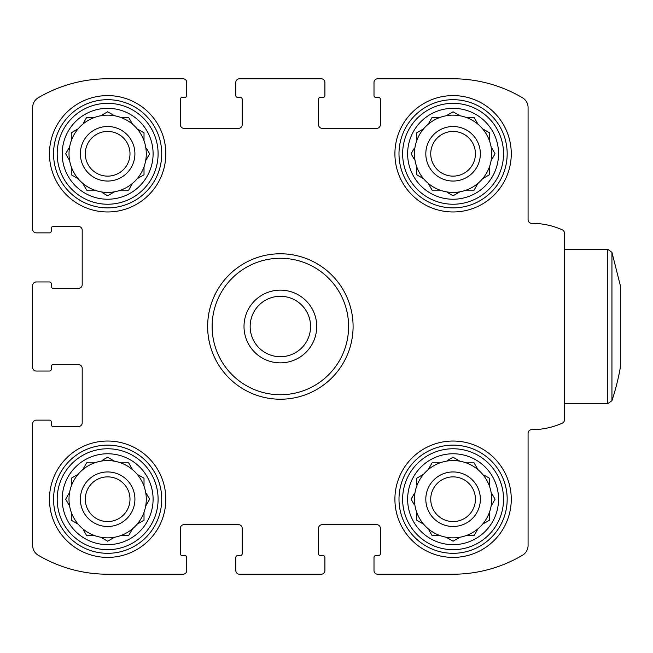 <?xml version="1.0" encoding="UTF-8"?>
<svg xmlns="http://www.w3.org/2000/svg" width="653" height="653" viewBox="0 0 653 653"><rect width="100%" height="100%" fill="white"/><g stroke="black" fill="none" stroke-linecap="round" stroke-linejoin="round"><path stroke-width="0.98" d="M453.084 211.964A58.182 58.182 0 0 0 511.266 153.782A58.182 58.182 0 0 0 453.084 95.599A58.182 58.182 0 0 0 394.91 153.782A58.182 58.182 0 0 0 453.084 211.964M107.647 557.401A58.182 58.182 0 0 0 165.829 499.219A58.182 58.182 0 0 0 107.647 441.036A58.182 58.182 0 0 0 49.465 499.219A58.182 58.182 0 0 0 107.647 557.401M32.65 423.764L32.65 545.443A11.362 11.362 0 0 0 38.225 555.221A136.355 136.355 0 0 0 107.647 574.216L183.101 574.216A3.632 3.632 0 0 0 186.734 570.583L186.734 557.401A1.82 1.82 0 0 0 184.913 555.581L182.187 555.581A1.82 1.82 0 0 1 180.367 553.76L180.367 528.31A3.632 3.632 0 0 1 184.007 524.669L238.549 524.669A3.632 3.632 0 0 1 242.19 528.31L242.19 553.76A1.82 1.82 0 0 1 240.369 555.581L237.643 555.581A1.82 1.82 0 0 0 235.823 557.401L235.823 570.583A3.632 3.632 0 0 0 239.455 574.216L321.276 574.216A3.632 3.632 0 0 0 324.908 570.583L324.908 557.401A1.82 1.82 0 0 0 323.088 555.581L320.362 555.581A1.82 1.82 0 0 1 318.55 553.76L318.55 528.31A3.632 3.632 0 0 1 322.182 524.669L376.724 524.669A3.632 3.632 0 0 1 380.364 528.31L380.364 553.76A1.82 1.82 0 0 1 378.544 555.581L375.818 555.581A1.82 1.82 0 0 0 373.998 557.401L373.998 570.583A3.632 3.632 0 0 0 377.638 574.216L453.084 574.216A136.355 136.355 0 0 0 522.506 555.221A11.362 11.362 0 0 0 528.081 545.443L528.081 433.314A3.632 3.632 0 0 1 531.722 429.674A74.997 74.997 0 0 0 562.29 423.16A3.632 3.632 0 0 0 564.445 419.846L564.445 233.154A3.632 3.632 0 0 0 562.29 229.84A74.997 74.997 0 0 0 531.722 223.326A3.632 3.632 0 0 1 528.081 219.686L528.081 107.557A11.362 11.362 0 0 0 522.506 97.779A136.355 136.355 0 0 0 453.084 78.784L377.638 78.784A3.632 3.632 0 0 0 373.998 82.417L373.998 95.599A1.82 1.82 0 0 0 375.818 97.419L378.544 97.419A1.82 1.82 0 0 1 380.364 99.24L380.364 124.69A3.632 3.632 0 0 1 376.724 128.331L322.182 128.331A3.632 3.632 0 0 1 318.55 124.69L318.55 99.24A1.82 1.82 0 0 1 320.362 97.419L323.088 97.419A1.82 1.82 0 0 0 324.908 95.599L324.908 82.417A3.632 3.632 0 0 0 321.276 78.784L239.455 78.784A3.632 3.632 0 0 0 235.823 82.417L235.823 95.599A1.82 1.82 0 0 0 237.643 97.419L240.369 97.419A1.82 1.82 0 0 1 242.19 99.24L242.19 124.69A3.632 3.632 0 0 1 238.549 128.331L184.007 128.331A3.632 3.632 0 0 1 180.367 124.69L180.367 99.24A1.82 1.82 0 0 1 182.187 97.419L184.913 97.419A1.82 1.82 0 0 0 186.734 95.599L186.734 82.417A3.632 3.632 0 0 0 183.101 78.784L107.647 78.784A136.355 136.355 0 0 0 38.225 97.779A11.362 11.362 0 0 0 32.65 107.557L32.65 229.236A3.632 3.632 0 0 0 36.282 232.868L49.465 232.868A1.82 1.82 0 0 0 51.285 231.048L51.285 228.321A1.82 1.82 0 0 1 53.105 226.501L78.556 226.501A3.632 3.632 0 0 1 82.196 230.142L82.196 284.684A3.632 3.632 0 0 1 78.556 288.324L53.105 288.324A1.82 1.82 0 0 1 51.285 286.504L51.285 283.777A1.82 1.82 0 0 0 49.465 281.957L36.282 281.957A3.632 3.632 0 0 0 32.65 285.59L32.65 367.41A3.632 3.632 0 0 0 36.282 371.043L49.465 371.043A1.82 1.82 0 0 0 51.285 369.223L51.285 366.496A1.82 1.82 0 0 1 53.105 364.676L78.556 364.676A3.632 3.632 0 0 1 82.196 368.316L82.196 422.858A3.632 3.632 0 0 1 78.556 426.499L53.105 426.499A1.82 1.82 0 0 1 51.285 424.679L51.285 421.952A1.82 1.82 0 0 0 49.465 420.132L36.282 420.132A3.632 3.632 0 0 0 32.65 423.764L32.65 545.443A11.362 11.362 0 0 0 38.225 555.221M453.084 557.401A58.182 58.182 0 0 0 511.266 499.219A58.182 58.182 0 0 0 453.084 441.036A58.182 58.182 0 0 0 394.91 499.219A58.182 58.182 0 0 0 453.084 557.401M107.647 211.964A58.182 58.182 0 0 0 165.829 153.782A58.182 58.182 0 0 0 107.647 95.599A58.182 58.182 0 0 0 49.465 153.782A58.182 58.182 0 0 0 107.647 211.964M107.647 574.216L183.101 574.216M239.455 574.216L321.276 574.216M377.638 574.216L453.084 574.216M531.722 429.674A3.632 3.632 0 0 0 528.081 433.314M564.445 419.846L564.445 403.766L607.633 403.766L607.633 249.234L564.445 249.234M528.081 107.557L528.081 219.686A3.632 3.632 0 0 0 531.722 223.326M453.084 78.784L377.638 78.784M321.276 78.784L239.455 78.784M183.101 78.784L107.647 78.784M32.65 107.557L32.65 229.236M32.65 285.59L32.65 367.41M186.734 570.583L186.734 568.306M235.823 568.306L235.823 570.583M324.908 570.583L324.908 568.306M373.998 568.306L373.998 570.583M373.998 82.417L373.998 84.694M324.908 84.694L324.908 82.417M235.823 82.417L235.823 84.694M186.734 84.694L186.734 82.417M36.282 232.868L38.56 232.868M38.56 281.957L36.282 281.957M36.282 371.043L38.56 371.043M38.56 420.132L36.282 420.132M453.084 445.134A54.085 54.085 0 0 1 499.929 526.261A54.085 54.085 0 0 1 406.239 526.261A54.085 54.085 0 0 1 453.084 445.134M453.084 448.766A50.452 50.452 0 0 1 496.778 524.449A50.452 50.452 0 0 1 409.39 524.449A50.452 50.452 0 0 1 453.084 448.766M453.084 453.77A45.449 45.449 0 0 1 492.452 521.943A45.449 45.449 0 0 1 413.724 521.943A45.449 45.449 0 0 1 453.084 453.77M453.084 476.87A22.349 22.349 0 0 1 472.437 510.393A22.349 22.349 0 0 1 433.731 510.393A22.349 22.349 0 0 1 453.084 476.87M453.084 471.948A27.271 27.271 0 0 1 476.706 512.858A27.271 27.271 0 0 1 429.47 512.858A27.271 27.271 0 0 1 453.084 471.948M458.667 460.455L459.957 461.198A38.633 38.633 0 0 0 428.123 528.71A38.633 38.633 0 0 0 489.448 486.167A38.633 38.633 0 0 0 459.957 461.198L453.084 457.231L447.501 460.455M489.448 478.225L489.448 486.167L489.448 478.225L483.865 475M478.045 469.736L474.078 462.855L466.144 462.855M432.09 462.855L440.032 462.855L432.09 462.855L428.866 468.446M423.601 474.258L416.72 478.225L416.72 484.673M414.32 493.635L411.096 499.219L414.32 504.802M416.72 520.212L416.72 512.279L416.72 520.212L423.601 524.179M428.866 529.999L432.09 535.582L440.032 535.582M447.501 537.982L453.084 541.206L459.957 537.239M474.821 534.293L474.078 535.582L466.144 535.582L474.078 535.582L478.045 528.71M482.575 524.179L489.448 520.212L489.448 512.279M495.072 499.219L491.105 506.091L495.072 499.219L491.848 493.635M107.647 445.134A54.085 54.085 0 0 1 154.492 526.261A54.085 54.085 0 0 1 60.802 526.261A54.085 54.085 0 0 1 107.647 445.134M107.647 448.766A50.452 50.452 0 0 1 151.341 524.449A50.452 50.452 0 0 1 63.953 524.449A50.452 50.452 0 0 1 107.647 448.766M107.647 99.689A54.085 54.085 0 0 1 154.492 180.824A54.085 54.085 0 0 1 60.802 180.824A54.085 54.085 0 0 1 107.647 99.689M107.647 103.329A50.452 50.452 0 0 1 151.341 179.004A50.452 50.452 0 0 1 63.953 179.004A50.452 50.452 0 0 1 107.647 103.329M453.084 99.689A54.085 54.085 0 0 1 499.929 180.824A54.085 54.085 0 0 1 406.239 180.824A54.085 54.085 0 0 1 453.084 99.689M453.084 103.329A50.452 50.452 0 0 1 496.778 179.004A50.452 50.452 0 0 1 409.39 179.004A50.452 50.452 0 0 1 453.084 103.329M107.647 453.77A45.449 45.449 0 0 1 147.007 521.943A45.449 45.449 0 0 1 68.287 521.943A45.449 45.449 0 0 1 107.647 453.77M107.647 476.87A22.349 22.349 0 0 1 127 510.393A22.349 22.349 0 0 1 88.294 510.393A22.349 22.349 0 0 1 107.647 476.87M107.647 471.948A27.271 27.271 0 0 1 131.261 512.858A27.271 27.271 0 0 1 84.025 512.858A27.271 27.271 0 0 1 107.647 471.948M113.23 460.455L114.52 461.198A38.633 38.633 0 0 0 82.686 528.71A38.633 38.633 0 0 0 144.011 486.167A38.633 38.633 0 0 0 114.52 461.198L107.647 457.231L102.064 460.455M144.011 478.225L144.011 486.167L144.011 478.225L138.42 475M132.608 469.736L128.641 462.855L120.699 462.855M86.653 462.855L94.595 462.855L86.653 462.855L83.429 468.446M78.156 474.258L71.283 478.225L71.283 484.673M68.883 493.635L65.659 499.219L68.883 504.802M71.283 520.212L71.283 512.279L71.283 520.212L78.156 524.179M83.429 529.999L86.653 535.582L94.595 535.582M102.064 537.982L107.647 541.206L114.52 537.239M120.699 535.582L128.641 535.582L132.608 528.71L128.641 535.582L120.699 535.582M137.13 524.179L144.011 520.212L144.011 512.279M149.635 499.219L145.668 506.091L149.635 499.219L146.411 493.635M107.647 108.325A45.449 45.449 0 0 1 147.007 176.506A45.449 45.449 0 0 1 68.287 176.506A45.449 45.449 0 0 1 107.647 108.325M107.647 131.433A22.349 22.349 0 0 1 127 164.956A22.349 22.349 0 0 1 88.294 164.956A22.349 22.349 0 0 1 107.647 131.433M107.647 126.511A27.271 27.271 0 0 1 131.261 167.413A27.271 27.271 0 0 1 84.025 167.413A27.271 27.271 0 0 1 107.647 126.511M113.23 115.018L114.52 115.761A38.633 38.633 0 0 0 82.686 183.264A38.633 38.633 0 0 0 144.011 140.722A38.633 38.633 0 0 0 114.52 115.761L107.647 111.794L102.064 115.018M144.011 132.788L144.011 140.722L144.011 132.788L138.42 129.563M132.608 124.29L128.641 117.418L120.699 117.418M86.653 117.418L94.595 117.418L86.653 117.418L83.429 123.001M78.156 128.821L71.283 132.788L71.283 139.236M68.883 148.198L65.659 153.782L68.883 159.365M71.283 174.775L71.283 166.833L71.283 174.775L78.156 178.742M83.429 184.554L86.653 190.145L94.595 190.145M102.064 192.545L107.647 195.769L114.52 191.802M129.384 188.848L128.641 190.145L120.699 190.145L128.641 190.145L132.608 183.264M137.13 178.742L144.011 174.775L144.011 166.833M149.635 153.782L145.668 160.654L149.635 153.782L146.411 148.198M453.084 108.325A45.449 45.449 0 0 1 492.452 176.506A45.449 45.449 0 0 1 413.724 176.506A45.449 45.449 0 0 1 453.084 108.325M453.084 131.433A22.349 22.349 0 0 1 472.437 164.956A22.349 22.349 0 0 1 433.731 164.956A22.349 22.349 0 0 1 453.084 131.433M453.084 126.511A27.271 27.271 0 0 1 476.706 167.413A27.271 27.271 0 0 1 429.47 167.413A27.271 27.271 0 0 1 453.084 126.511M458.667 115.018L459.957 115.761A38.633 38.633 0 0 0 428.123 183.264A38.633 38.633 0 0 0 489.448 140.722A38.633 38.633 0 0 0 459.957 115.761L453.084 111.794L447.501 115.018M489.448 132.788L489.448 140.722L489.448 132.788L483.865 129.563M478.045 124.29L474.078 117.418L466.144 117.418M432.09 117.418L440.032 117.418L432.09 117.418L428.866 123.001M423.601 128.821L416.72 132.788L416.72 139.236M414.32 148.198L411.096 153.782L414.32 159.365M416.72 174.775L416.72 166.833L416.72 174.775L423.601 178.742M428.866 184.554L432.09 190.145L440.032 190.145M447.501 192.545L453.084 195.769L459.957 191.802M474.821 188.848L474.078 190.145L466.144 190.145L474.078 190.145L478.045 183.264M482.575 178.742L489.448 174.775L489.448 166.833M495.072 153.782L491.105 160.654L495.072 153.782L491.848 148.198M418.018 477.482L416.72 478.225M474.821 464.152L474.078 462.855M418.018 132.045L416.72 132.788M474.821 118.707L474.078 117.418M72.573 132.045L71.283 132.788M129.384 118.707L128.641 117.418M72.573 477.482L71.283 478.225M129.384 464.152L128.641 462.855M343.347 362.864A72.728 72.728 0 0 1 244.002 389.482A72.728 72.728 0 0 1 217.384 290.136L217.384 290.136A72.728 72.728 0 0 1 353.093 326.5A72.728 72.728 0 0 1 343.347 362.864M348.604 326.5A68.239 68.239 0 0 1 246.246 385.596A68.239 68.239 0 0 1 246.246 267.404A68.239 68.239 0 0 1 348.604 326.5M316.729 326.5A36.364 36.364 0 0 1 262.188 357.991A36.364 36.364 0 0 1 262.188 295.009A36.364 36.364 0 0 1 316.729 326.5M310.575 326.5A30.209 30.209 0 0 1 265.257 352.661A30.209 30.209 0 0 1 265.257 300.339A30.209 30.209 0 0 1 310.575 326.5M611.943 252.344L611.943 400.656A235.39 235.39 0 0 0 620.35 367.41L620.35 285.59L611.943 252.344L607.633 249.234M611.943 400.656L607.633 403.766"/></g></svg>

